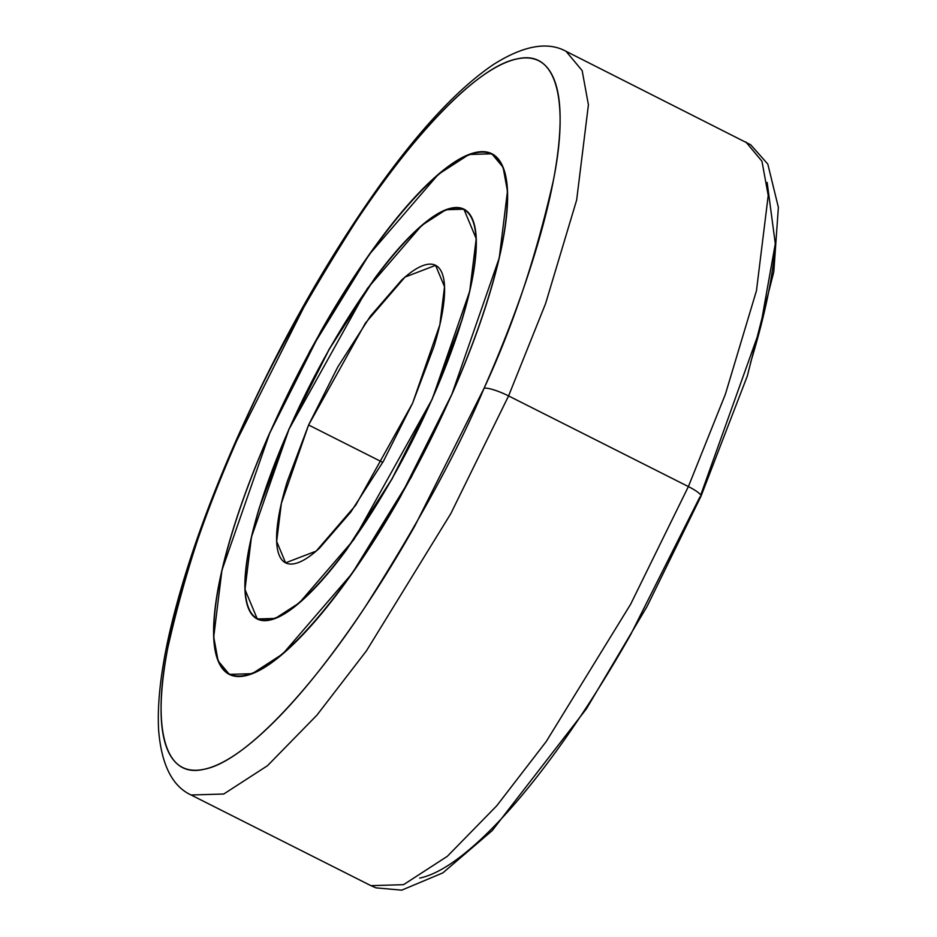 <?xml version="1.0" encoding="UTF-8"?>
<svg xmlns="http://www.w3.org/2000/svg" width="937" height="937" viewBox="0 0 937 937"><rect width="100%" height="100%" fill="white"/><g stroke="black" fill="none" stroke-linecap="round" stroke-linejoin="round"><path stroke-width="1.41" d="M269.692 433.199L310.018 350.789L369.108 254.7L438.364 174.317L468.98 154.488L491.831 153.797L503.099 167.29L507.479 191.253L499.257 257.909L451.599 395.027C466.907 360.312 479.322 327.411 488.856 296.315C498.379 265.218 504.282 238.291 506.577 215.533C508.861 192.788 507.362 175.933 502.08 164.982C496.786 154.043 488.107 149.826 476.043 152.356C463.967 154.886 449.432 163.963 432.425 179.576C415.419 195.201 397.241 216.166 377.88 242.496C358.52 268.825 339.463 298.516 320.7 331.546L269.598 433.152C254.29 467.868 241.875 500.768 232.353 531.865C222.819 562.961 216.915 589.888 214.62 612.646C212.336 635.403 213.835 652.246 219.129 663.197C224.411 674.136 233.09 678.353 245.166 675.823C257.23 673.293 271.765 664.216 288.772 648.603C305.778 632.979 323.968 612.013 343.317 585.684C362.678 559.354 381.734 529.674 400.497 496.633L451.599 395.027L411.179 477.39L352.089 573.479L282.845 653.862L252.217 673.691L229.366 674.382L218.098 660.89L213.718 636.937L221.94 570.27L269.692 433.199M451.47 395.051A291.091 74.046 116.8 0 1 232.481 675.19A291.091 74.046 116.8 0 1 269.727 433.128L320.759 331.663C339.487 298.68 358.52 269.036 377.857 242.742C397.183 216.447 415.337 195.505 432.32 179.916C449.303 164.315 463.827 155.261 475.867 152.731C487.919 150.213 496.587 154.406 501.869 165.345C507.151 176.273 508.65 193.104 506.367 215.826C504.083 238.537 498.179 265.429 488.669 296.479C479.158 327.54 466.755 360.394 451.47 395.051L400.439 496.516C381.71 529.499 362.678 559.143 343.352 585.438C324.015 611.732 305.86 632.674 288.877 648.263C271.894 663.864 257.382 672.918 245.33 675.448C233.278 677.966 224.611 673.773 219.328 662.834C214.046 651.906 212.547 635.087 214.831 612.365C217.126 589.642 223.018 562.75 232.528 531.701C242.039 500.639 254.442 467.786 269.727 433.128A291.091 74.046 116.8 0 1 488.727 152.989A291.091 74.046 116.8 0 1 451.47 395.051M289.065 429.146L367.292 288.619L421.802 225.349L445.907 209.747L463.897 209.197L476.219 238.677L469.742 291.149L432.226 399.08L461.554 321.379C469.05 296.9 473.7 275.712 475.504 257.804C477.308 239.884 476.125 226.625 471.955 218.005C467.797 209.396 460.969 206.081 451.47 208.073C441.971 210.064 430.528 217.197 417.141 229.495C403.753 241.793 389.441 258.296 374.203 279.027L329.192 349.114L288.971 429.099L259.643 506.8C252.147 531.279 247.497 552.467 245.693 570.375C243.889 588.295 245.072 601.554 249.242 610.174C253.4 618.783 260.24 622.098 269.739 620.107C279.238 618.115 290.681 610.983 304.068 598.684C317.456 586.386 331.757 569.883 346.995 549.152L392.006 479.065L432.226 399.08L353.905 539.56L299.395 602.831L275.291 618.432L257.3 618.982L244.979 589.502L251.456 537.03L289.065 429.146M432.098 399.115A229.038 58.27 116.8 0 1 259.783 619.533A229.038 58.27 116.8 0 1 289.1 429.076L329.25 349.232L374.179 279.273C389.382 258.577 403.671 242.097 417.035 229.834C430.399 217.56 441.819 210.427 451.306 208.447C460.781 206.456 467.598 209.759 471.756 218.368C475.914 226.965 477.097 240.2 475.293 258.085C473.49 275.958 468.851 297.123 461.367 321.555L432.098 399.115L391.947 478.948L347.03 548.906C331.815 569.602 317.526 586.082 304.162 598.345C290.798 610.619 279.378 617.752 269.903 619.732C260.416 621.723 253.599 618.42 249.441 609.811C245.283 601.214 244.1 587.979 245.904 570.094C247.708 552.221 252.346 531.056 259.83 506.624L289.1 429.076A229.038 58.27 116.8 0 1 461.414 208.646A229.038 58.27 116.8 0 1 432.098 399.115M688.39 486.572L630.636 604.236L546.236 741.518L496.739 805.797L447.3 856.348L403.554 884.669L370.911 885.652L403.554 884.669L447.3 856.348L496.739 805.797L546.236 741.518L630.636 604.236L688.39 486.572L508.58 395.918L450.826 513.581L366.426 650.864L316.929 715.142L267.502 765.693L223.756 794.014L191.101 794.998L223.756 794.014L267.502 765.693L316.929 715.142L366.426 650.864L450.826 513.581L508.58 395.918A20.825 4.006 -156.2 0 0 484.101 388.211C458.521 449.608 418.956 522.377 365.407 606.52C312.806 686.762 245.236 761.922 203.938 769.3C161.387 779.49 153.106 720.225 167.793 647.912C185.116 571.371 208.213 502.045 237.096 439.968A20.825 4.006 -156.2 0 0 236.007 440.683A20.825 4.006 -156.2 0 0 236.265 441.866A20.825 4.006 23.8 0 1 236.007 440.683A20.825 4.006 23.8 0 1 237.096 439.968L306.446 302.065C331.909 257.23 357.782 216.951 384.053 181.216C410.324 145.481 434.991 117.02 458.076 95.82C481.161 74.632 500.885 62.31 517.259 58.879C533.645 55.447 545.416 61.163 552.607 76.026C559.787 90.877 561.813 113.74 558.71 144.626C555.594 175.5 547.583 212.043 534.652 254.255C521.733 296.455 504.879 341.115 484.101 388.211L414.751 526.114C389.288 570.949 363.427 611.229 337.156 646.963C310.885 682.698 286.207 711.16 263.121 732.359C240.036 753.547 220.312 765.869 203.938 769.3C187.552 772.732 175.781 767.016 168.601 752.165C161.422 737.302 159.384 714.439 162.488 683.553C165.603 652.679 173.614 616.136 186.545 573.924C199.476 531.724 216.318 487.064 237.096 439.968C262.676 378.571 302.241 305.802 355.791 221.671C408.391 141.417 475.961 66.258 517.259 58.879C559.811 48.689 568.091 107.954 553.404 180.267C536.081 256.82 512.984 326.135 484.101 388.211A20.825 4.006 23.8 0 1 508.58 395.918L545.603 303.541L576.653 200.038L588.413 104.815L582.146 70.591L566.053 51.312L582.146 70.591L588.413 104.815L576.653 200.038L545.603 303.541L508.58 395.918L688.39 486.572L725.402 394.196L756.464 290.693L768.223 195.47L761.957 161.246L745.864 141.967L761.957 161.246L768.223 195.47L756.464 290.693L725.402 394.196L688.39 486.572A20.825 4.006 23.8 0 1 700.958 496.282A20.825 4.006 -156.2 0 0 688.39 486.572M382.764 462.374L308.601 424.988L365.465 323.007L405.03 277.071L435.588 265.347L444.536 286.757L439.828 324.846L412.596 403.191L355.744 505.172L316.167 551.108L285.609 562.832L276.661 541.434L281.369 503.333L308.601 424.988L382.764 462.374M412.596 403.191L433.89 346.795C439.324 329.016 442.709 313.637 444.009 300.636C445.321 287.624 444.466 277.996 441.444 271.742C438.422 265.487 433.456 263.086 426.569 264.527C419.671 265.979 411.366 271.156 401.645 280.081L370.478 316.038L337.8 366.917L308.601 424.988L287.319 481.395C281.873 499.163 278.5 514.542 277.188 527.554C275.876 540.555 276.731 550.183 279.753 556.437C282.775 562.692 287.741 565.093 294.64 563.652C301.527 562.212 309.842 557.023 319.552 548.098L350.731 512.141L383.397 461.262L412.596 403.191M700.958 496.282A20.825 4.006 23.8 0 1 699.869 496.997L630.519 634.899C605.056 679.735 579.195 720.014 552.924 755.749C526.653 791.484 501.974 819.945 478.889 841.145C455.804 862.333 436.08 874.654 419.706 878.086M700.712 495.099L760.094 328.981L775.297 243.714L767.157 182.457M750.42 363.041C763.35 320.829 771.362 284.286 774.477 253.412M491.831 153.797L493.096 154.441M233.09 675.8L230.83 674.652M463.897 209.197L464.893 209.701M260.627 620.189L257.488 618.607M370.911 885.652L376.03 887.866L401.739 890.15L442.838 872.897L492.218 830.592L586.457 708.77L647.08 606.415L700.946 496.341L747.316 376.006L773.798 271.789L778.378 207.37L767.801 164.069L750.678 144.766L566.053 51.312C547.583 41.205 523.385 45.597 493.459 64.512C458.568 88.137 420.35 128.919 378.794 186.838C325.666 261.528 278.078 346.128 236.03 440.624C208.026 504.258 187.177 562.926 173.462 616.628C161.925 661.932 156.983 699.763 158.622 730.146C161.433 764.662 172.267 786.284 191.101 794.998L370.911 885.652M436.314 265.721L435.588 265.347M286.335 563.196L285.609 562.832M466.849 211.153L464.705 210.075M257.3 618.982L258.307 619.486M495.181 155.952L492.909 154.804M229.366 674.382L230.643 675.027"/></g></svg>
